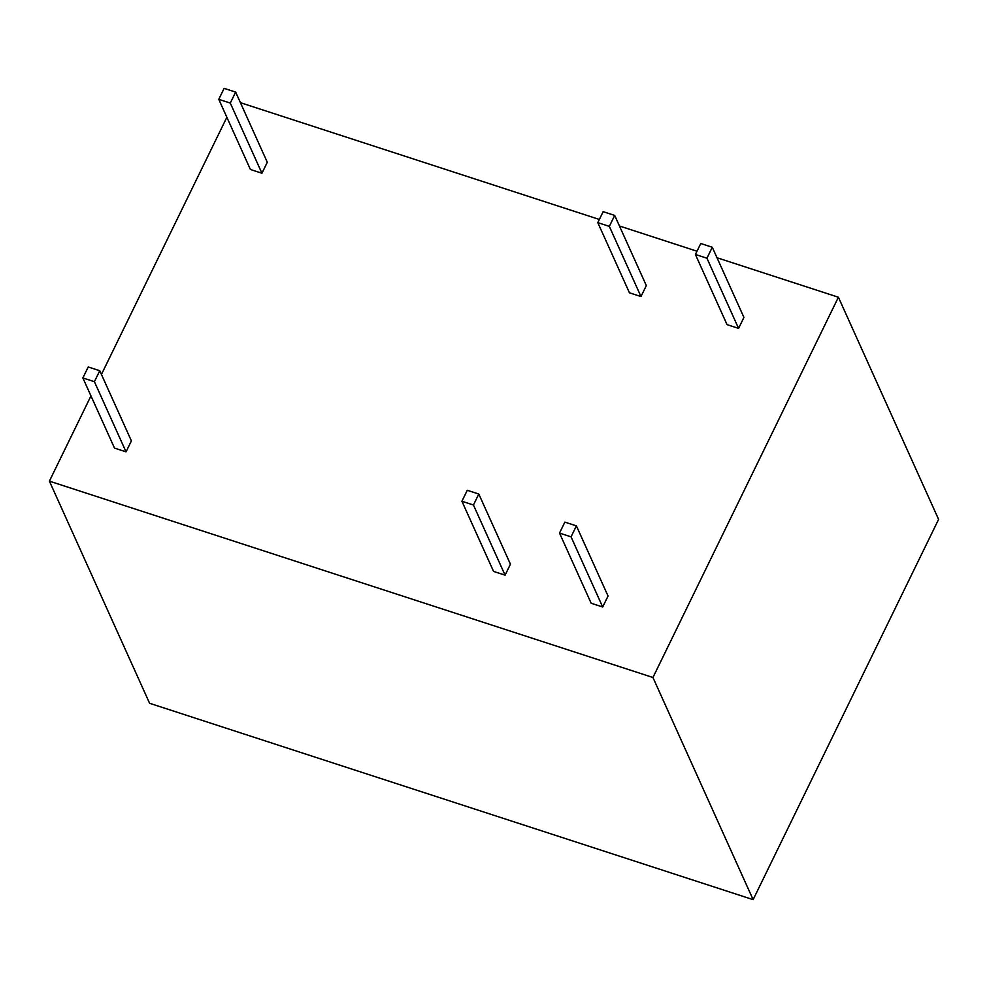 <?xml version="1.0" encoding="UTF-8"?>
<svg xmlns="http://www.w3.org/2000/svg" width="988" height="988" viewBox="0 0 988 988"><rect width="100%" height="100%" fill="white"/><g stroke="black" fill="none" stroke-linecap="round" stroke-linejoin="round"><path stroke-width="1.48" d="M717.016 257.745L838.404 297.227L938.6 519.379L753.128 899.648L149.596 703.283L49.4 481.144L90.97 395.904M240.417 102.678L599.358 219.459M619.451 225.993L696.997 251.224M101.431 374.452L226.857 117.288M838.404 297.227L652.945 677.496L753.128 899.648M652.945 677.496L49.4 481.144M614.684 215.421L646.325 285.581L640.977 296.548L629.442 292.794L597.802 222.646L603.149 211.667L614.684 215.421L609.337 226.388L597.802 222.646M235.65 92.106L267.291 162.267L261.931 173.233L250.409 169.479L218.768 99.331L224.115 88.352L235.65 92.106L230.29 103.073L218.768 99.331M461.915 501.262L493.555 571.41L505.078 575.164L510.438 564.197L478.797 494.037L467.262 490.283L461.915 501.262L473.437 505.004L478.797 494.037M82.868 377.947L114.509 448.095L126.044 451.849L131.392 440.883L99.751 370.722L88.216 366.968L82.868 377.947L94.403 381.689L99.751 370.722M559.517 533.088L591.157 603.248L602.692 607.003L608.04 596.023L576.399 525.875L564.864 522.121L559.517 533.088L571.052 536.842L576.399 525.875M712.286 247.259L743.927 317.407L738.579 328.387L727.045 324.632L695.404 254.472L700.764 243.505L712.286 247.259L706.939 258.226L695.404 254.472M640.977 296.548L609.337 226.388M261.931 173.233L230.29 103.073M505.078 575.164L473.437 505.004M126.044 451.849L94.403 381.689M602.692 607.003L571.052 536.842M738.579 328.387L706.939 258.226"/></g></svg>
